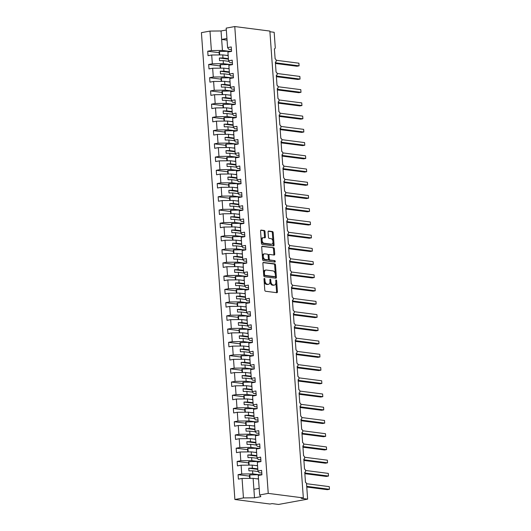 <?xml version="1.0" encoding="UTF-8"?>
<svg xmlns="http://www.w3.org/2000/svg" width="531" height="531" viewBox="0 0 531 531"><rect width="100%" height="100%" fill="white"/><g stroke="black" fill="none" stroke-linecap="round" stroke-linejoin="round"><path stroke-width="0.8" d="M264.385 278.41A0.737 0.431 79.6 0 0 263.993 279.08L264.79 290.125A1.055 0.617 79.6 0 0 265.493 291.24L276.87 292.707A1.055 0.617 79.6 0 0 276.99 292.707A1.055 0.617 79.6 0 0 277.428 291.751L276.638 280.713A0.737 0.431 79.6 0 0 275.755 280.594L275.854 282.027A3.372 1.978 79.6 0 1 274.441 285.081A3.372 1.978 79.6 0 1 274.069 285.087L273.12 284.968A3.372 1.978 79.6 0 1 270.863 281.384L270.757 279.95A0.737 0.431 79.6 0 0 269.874 279.837L269.974 281.271A3.372 1.978 79.6 0 1 268.56 284.324A3.372 1.978 79.6 0 1 268.195 284.331L267.246 284.211A3.372 1.978 79.6 0 1 264.982 280.627L264.883 279.193A0.737 0.431 79.6 0 0 264.385 278.41M265.009 231.622A1.055 0.617 79.6 0 0 264.305 230.5L261.113 230.089A1.055 0.617 79.6 0 0 260.993 230.096A1.055 0.617 79.6 0 0 260.555 231.051L261.431 243.311A1.055 0.617 79.6 0 0 262.135 244.433L273.518 245.899A1.055 0.617 79.6 0 0 273.631 245.893A1.055 0.617 79.6 0 0 274.076 244.937L273.193 232.678A1.055 0.617 79.6 0 0 272.489 231.556L268.633 231.058A1.055 0.617 79.6 0 0 268.52 231.065A1.055 0.617 79.6 0 0 268.075 232.02L268.454 237.264A1.055 0.617 79.6 0 0 269.157 238.386L271.069 238.631A2.821 1.653 79.6 0 1 272.934 241.373A2.821 1.653 79.6 0 1 271.779 244.187A2.821 1.653 79.6 0 1 271.467 244.194L263.98 243.225A2.821 1.653 79.6 0 1 262.115 240.49A2.821 1.653 79.6 0 1 263.27 237.676A2.821 1.653 79.6 0 1 263.582 237.669L264.83 237.828A1.055 0.617 79.6 0 0 264.942 237.828A1.055 0.617 79.6 0 0 265.387 236.872L265.009 231.622L264.153 231.781A1.055 0.617 79.6 0 0 263.449 230.66L260.708 230.308M268.235 493.392L234.768 26.55L226.193 28.116L227.593 47.598L231.25 46.927L231.569 51.374L227.912 52.045L228.542 60.826L232.193 60.162L232.512 64.603L228.861 65.273L229.492 74.061L233.142 73.391L233.461 77.838L229.81 78.508L230.434 87.296L234.091 86.626L234.41 91.073L230.753 91.737L231.383 100.525L235.041 99.855L235.359 104.302L231.702 104.972L232.332 113.76L235.99 113.09L236.308 117.537L232.651 118.207L233.282 126.989L236.939 126.325L237.257 130.765L233.6 131.436L234.231 140.224L237.888 139.553L238.207 144.001L234.549 144.671L235.18 153.459L238.837 152.789L239.156 157.236L235.498 157.899L236.129 166.688L239.786 166.017L240.105 170.464L236.448 171.135L237.078 179.923L240.735 179.252L241.054 183.699L237.397 184.37L238.027 193.151L241.678 192.487L241.997 196.928L238.346 197.598L238.977 206.386L242.627 205.716L242.946 210.163L239.295 210.834L239.919 219.622L243.576 218.951L243.895 223.398L240.238 224.062L240.868 232.85L244.525 232.18L244.844 236.627L241.187 237.297L241.817 246.085L245.475 245.415L245.793 249.862L242.136 250.532L242.767 259.314L246.424 258.65L246.742 263.091L243.085 263.761L243.716 272.549L247.373 271.879L247.692 276.326L244.034 276.996L244.665 285.778L248.322 285.114L248.641 289.561L244.983 290.225L245.614 299.013L249.271 298.342L249.59 302.789L245.933 303.46L246.563 312.248L250.22 311.578L250.539 316.025L246.882 316.695L247.512 325.476L251.17 324.813L251.488 329.253L247.831 329.924L248.462 338.712L252.112 338.041L252.431 342.488L248.78 343.159L249.404 351.94L253.061 351.276L253.38 355.724L249.723 356.387L250.353 365.175L254.01 364.505L254.329 368.952L250.672 369.622L251.302 378.411L254.96 377.74L255.278 382.187L251.621 382.851L252.252 391.639L255.909 390.975L256.227 395.416L252.57 396.086L253.201 404.874L256.858 404.204L257.177 408.651L253.519 409.321L254.15 418.103L257.807 417.439L258.126 421.886L254.468 422.55L255.099 431.338L258.756 430.668L259.075 435.115L255.418 435.785L256.048 444.573L259.705 443.903L260.024 448.35L256.367 449.014L256.997 457.802L260.655 457.131L260.973 461.578L257.316 462.249L257.947 471.037L261.597 470.366L261.916 474.814L258.265 475.484L259.659 494.958L268.235 493.392L303.334 497.912L301.196 498.304L307.635 499.133L306.553 484.046A1.613 0.943 -100.4 0 0 305.471 482.334L304.754 472.278A1.613 0.943 79.6 0 0 304.927 472.271A1.613 0.943 79.6 0 0 305.59 470.665A1.613 0.943 79.6 0 0 304.522 469.105L303.805 459.049A1.613 0.943 79.6 0 0 303.978 459.043A1.613 0.943 79.6 0 0 304.641 457.437A1.613 0.943 79.6 0 0 303.579 455.87L302.856 445.814A1.613 0.943 79.6 0 0 303.028 445.808A1.613 0.943 79.6 0 0 303.692 444.201A1.613 0.943 79.6 0 0 302.63 442.635L301.907 432.579A1.613 0.943 79.6 0 0 302.086 432.579A1.613 0.943 79.6 0 0 302.743 430.973A1.613 0.943 79.6 0 0 301.681 429.406L300.958 419.351A1.613 0.943 79.6 0 0 301.137 419.344A1.613 0.943 79.6 0 0 301.794 417.738A1.613 0.943 79.6 0 0 300.732 416.171L300.008 406.115A1.613 0.943 79.6 0 0 300.188 406.115A1.613 0.943 79.6 0 0 300.845 404.503A1.613 0.943 79.6 0 0 299.783 402.943L299.059 392.887A1.613 0.943 79.6 0 0 299.238 392.88A1.613 0.943 79.6 0 0 299.902 391.274A1.613 0.943 79.6 0 0 298.834 389.708L298.11 379.652A1.613 0.943 79.6 0 0 298.289 379.645A1.613 0.943 79.6 0 0 298.953 378.039A1.613 0.943 79.6 0 0 297.884 376.472L297.168 366.417A1.613 0.943 79.6 0 0 297.34 366.417A1.613 0.943 79.6 0 0 298.004 364.81A1.613 0.943 79.6 0 0 296.935 363.244L296.218 353.188A1.613 0.943 79.6 0 0 296.391 353.181A1.613 0.943 79.6 0 0 297.055 351.575A1.613 0.943 79.6 0 0 295.986 350.009L295.269 339.953A1.613 0.943 79.6 0 0 295.442 339.953A1.613 0.943 79.6 0 0 296.106 338.347A1.613 0.943 79.6 0 0 295.037 336.78L294.32 326.724A1.613 0.943 79.6 0 0 294.493 326.718A1.613 0.943 79.6 0 0 295.156 325.111A1.613 0.943 79.6 0 0 294.094 323.545L293.371 313.489A1.613 0.943 79.6 0 0 293.543 313.482A1.613 0.943 79.6 0 0 294.207 311.876A1.613 0.943 79.6 0 0 293.145 310.316L292.422 300.254A1.613 0.943 79.6 0 0 292.601 300.254A1.613 0.943 79.6 0 0 293.258 298.648A1.613 0.943 79.6 0 0 292.196 297.081L291.473 287.025A1.613 0.943 79.6 0 0 291.652 287.019A1.613 0.943 79.6 0 0 292.309 285.412A1.613 0.943 79.6 0 0 291.247 283.846L290.523 273.79A1.613 0.943 79.6 0 0 290.703 273.79A1.613 0.943 79.6 0 0 291.36 272.184A1.613 0.943 79.6 0 0 290.298 270.618L289.574 260.562A1.613 0.943 79.6 0 0 289.753 260.555A1.613 0.943 79.6 0 0 290.417 258.949A1.613 0.943 79.6 0 0 289.349 257.382L288.625 247.327A1.613 0.943 79.6 0 0 288.804 247.32A1.613 0.943 79.6 0 0 289.468 245.714A1.613 0.943 79.6 0 0 288.399 244.154L287.683 234.091A1.613 0.943 79.6 0 0 287.855 234.091A1.613 0.943 79.6 0 0 288.519 232.485A1.613 0.943 79.6 0 0 287.45 230.919L286.733 220.863A1.613 0.943 79.6 0 0 286.906 220.856A1.613 0.943 79.6 0 0 287.57 219.25A1.613 0.943 79.6 0 0 286.501 217.683L285.784 207.628A1.613 0.943 79.6 0 0 285.957 207.628A1.613 0.943 79.6 0 0 286.621 206.021A1.613 0.943 79.6 0 0 285.552 204.455L284.835 194.399A1.613 0.943 79.6 0 0 285.008 194.392A1.613 0.943 79.6 0 0 285.671 192.786A1.613 0.943 79.6 0 0 284.609 191.22L283.886 181.164A1.613 0.943 79.6 0 0 284.058 181.157A1.613 0.943 79.6 0 0 284.722 179.551A1.613 0.943 79.6 0 0 283.66 177.991L282.937 167.929A1.613 0.943 79.6 0 0 283.109 167.929A1.613 0.943 79.6 0 0 283.773 166.322A1.613 0.943 79.6 0 0 282.711 164.756L281.988 154.7A1.613 0.943 79.6 0 0 282.167 154.694A1.613 0.943 79.6 0 0 282.824 153.087A1.613 0.943 79.6 0 0 281.762 151.521L281.038 141.465A1.613 0.943 79.6 0 0 281.218 141.465A1.613 0.943 79.6 0 0 281.875 139.859A1.613 0.943 79.6 0 0 280.813 138.292L280.089 128.236A1.613 0.943 79.6 0 0 280.268 128.23A1.613 0.943 79.6 0 0 280.932 126.624A1.613 0.943 79.6 0 0 279.864 125.057L279.14 115.001A1.613 0.943 79.6 0 0 279.319 114.995A1.613 0.943 79.6 0 0 279.983 113.388A1.613 0.943 79.6 0 0 278.914 111.829L278.198 101.766A1.613 0.943 79.6 0 0 278.37 101.766A1.613 0.943 79.6 0 0 279.034 100.16A1.613 0.943 79.6 0 0 277.965 98.593L277.248 88.538A1.613 0.943 79.6 0 0 277.421 88.531A1.613 0.943 79.6 0 0 278.085 86.925A1.613 0.943 79.6 0 0 277.016 85.358L276.299 75.302A1.613 0.943 79.6 0 0 276.472 75.302A1.613 0.943 79.6 0 0 277.136 73.696A1.613 0.943 79.6 0 0 276.067 72.13L275.35 62.074A1.613 0.943 79.6 0 0 275.523 62.067A1.613 0.943 79.6 0 0 276.186 60.461A1.613 0.943 79.6 0 0 275.124 58.895L274.401 48.839A1.613 0.943 79.6 0 0 274.573 48.832A1.613 0.943 79.6 0 0 275.25 47.378L274.169 32.291L269.914 31.741M234.768 26.55L269.867 31.07L303.334 497.912M263.429 262.407A1.055 0.617 79.6 0 0 263.31 262.414A1.055 0.617 79.6 0 0 262.872 263.363L263.748 275.629A1.055 0.617 79.6 0 0 264.451 276.744L275.835 278.211A1.055 0.617 79.6 0 0 275.947 278.211A1.055 0.617 79.6 0 0 276.392 277.255L275.509 264.996A1.055 0.617 79.6 0 0 274.806 263.874L263.203 262.447M262.586 259.467L261.71 247.207A1.055 0.617 79.6 0 1 262.155 246.251A1.055 0.617 79.6 0 1 262.268 246.251L273.644 247.718A1.055 0.617 79.6 0 1 274.354 248.833L274.733 254.083A1.055 0.617 79.6 0 1 274.288 255.039A1.055 0.617 79.6 0 1 274.175 255.039L269.556 254.449A1.055 0.617 79.6 0 0 269.443 254.449A1.055 0.617 79.6 0 0 268.998 255.404L269.25 258.882A1.055 0.617 79.6 0 0 269.954 260.004L274.759 260.621A0.737 0.431 79.6 0 1 274.866 262.082L263.296 260.588A1.055 0.617 79.6 0 1 262.586 259.467M227.593 47.598L228.768 49.29L231.443 49.629M228.542 60.826L229.717 62.519L232.392 62.864M229.492 74.061L230.666 75.754L233.341 76.099M230.434 87.296L231.616 88.982L234.284 89.327M231.383 100.525L232.565 102.217L235.233 102.563M232.332 113.76L233.514 115.453L236.182 115.791M233.282 126.989L234.463 128.681L237.131 129.026M234.231 140.224L235.412 141.916L238.08 142.262M235.18 153.459L236.361 155.145L239.03 155.49M236.129 166.688L237.311 168.38L239.979 168.725M237.078 179.923L238.253 181.609L240.928 181.954M238.027 193.151L239.202 194.844L241.877 195.189M238.977 206.386L240.151 208.079L242.826 208.424M239.919 219.622L241.101 221.308L243.769 221.653M240.868 232.85L242.05 234.543L244.718 234.888M241.817 246.085L242.999 247.771L245.667 248.116M242.767 259.314L243.948 261.006L246.616 261.352M243.716 272.549L244.897 274.242L247.565 274.58M244.665 285.778L245.846 287.47L248.515 287.815M245.614 299.013L246.796 300.705L249.464 301.05M246.563 312.248L247.738 313.934L250.413 314.279M247.512 325.476L248.687 327.169L251.362 327.514M248.462 338.712L249.636 340.404L252.311 340.743M249.404 351.94L250.586 353.633L253.26 353.978M250.353 365.175L251.535 366.868L254.203 367.213M251.302 378.411L252.484 380.096L255.152 380.442M252.252 391.639L253.433 393.332L256.101 393.677M253.201 404.874L254.382 406.567L257.05 406.905M254.15 418.103L255.331 419.795L258 420.14M255.099 431.338L256.281 433.03L258.949 433.376M256.048 444.573L257.223 446.259L259.898 446.604M256.997 457.802L258.172 459.494L260.847 459.839M219.157 52.702L207.727 51.228L208.046 55.675L211.703 55.005L212.334 63.793L223.392 63.674L229.764 64.497M228.164 55.589L222.761 54.892L211.703 55.005M220.106 65.93L208.676 64.463L208.995 68.904L212.652 68.24L213.283 77.022L224.341 76.909L230.713 77.732M229.113 68.818L223.71 68.121L212.652 68.24M221.055 79.165L209.626 77.692L209.944 82.139L213.601 81.469L214.232 90.257L225.29 90.144L231.662 90.96M230.062 82.053L224.659 81.356L213.601 81.469M222.004 92.401L210.575 90.927L210.893 95.374L214.551 94.704L215.181 103.492L226.239 103.372L232.611 104.195M231.012 95.281L225.609 94.591L214.551 94.704M222.954 105.629L211.524 104.156L211.842 108.603L215.5 107.932L216.13 116.72L227.182 116.608L233.56 117.431M231.961 108.516L226.558 107.82L215.5 107.932M223.903 118.864L212.473 117.391L212.792 121.838L216.449 121.168L217.073 129.956L228.131 129.836L234.51 130.659M232.91 121.752L227.5 121.055L216.449 121.168M224.852 132.093L213.422 130.626L213.741 135.066L217.391 134.403L218.022 143.184L229.08 143.071L235.459 143.894M233.852 134.98L228.449 134.283L217.391 134.403M225.801 145.328L214.371 143.855L214.69 148.302L218.341 147.631L218.971 156.419L230.029 156.306L236.401 157.123M234.802 148.215L229.399 147.518L218.341 147.631M226.75 158.563L215.314 157.09L215.632 161.537L219.29 160.866L219.92 169.654L230.978 169.535L237.35 170.358M235.751 161.444L230.348 160.754L219.29 160.866M227.693 171.792L216.263 170.318L216.582 174.765L220.239 174.095L220.869 182.883L231.928 182.77L238.3 183.593M236.7 174.679L231.297 173.982L220.239 174.095M228.642 185.027L217.212 183.553L217.531 188.001L221.188 187.33L221.819 196.118L232.877 195.999L239.249 196.822M237.649 187.914L232.246 187.217L221.188 187.33M229.591 198.255L218.161 196.789L218.48 201.229L222.137 200.565L222.768 209.347L233.826 209.234L240.198 210.057M238.598 201.143L233.195 200.446L222.137 200.565M230.54 211.491L219.111 210.017L219.429 214.464L223.086 213.794L223.717 222.582L234.775 222.469L241.147 223.285M239.547 214.378L234.144 213.681L223.086 213.794M231.489 224.719L220.06 223.252L220.378 227.699L224.036 227.029L224.666 235.817L235.724 235.698L242.096 236.521M240.497 227.607L235.094 226.91L224.036 227.029M232.439 237.954L221.009 236.481L221.327 240.928L224.985 240.258L225.615 249.046L236.667 248.933L243.045 249.749M241.446 240.842L236.043 240.145L224.985 240.258M233.388 251.19L221.958 249.716L222.277 254.163L225.934 253.493L226.558 262.281L237.616 262.161L243.994 262.984M242.395 254.077L236.985 253.38L225.934 253.493M234.337 264.418L222.907 262.945L223.226 267.392L226.876 266.728L227.507 275.509L238.565 275.397L244.944 276.22M243.337 267.305L237.934 266.608L226.876 266.728M235.286 277.653L223.856 276.18L224.175 280.627L227.826 279.956L228.456 288.745L239.514 288.632L245.886 289.448M244.287 280.541L238.884 279.844L227.826 279.956M236.235 290.882L224.799 289.415L225.117 293.862L228.775 293.192L229.405 301.98L240.463 301.86L246.835 302.683M245.236 293.769L239.833 293.072L228.775 293.192M237.178 304.117L225.748 302.643L226.067 307.091L229.724 306.42L230.354 315.208L241.413 315.095L247.785 315.912M246.185 307.004L240.782 306.307L229.724 306.42M238.127 317.352L226.697 315.879L227.016 320.326L230.673 319.655L231.304 328.443L242.362 328.324L248.734 329.147M247.134 320.233L241.731 319.543L230.673 319.655M239.076 330.581L227.646 329.107L227.965 333.554L231.622 332.891L232.253 341.672L243.311 341.559L249.683 342.382M248.083 333.468L242.68 332.771L231.622 332.891M240.025 343.816L228.595 342.342L228.914 346.789L232.571 346.119L233.202 354.907L244.26 354.794L250.632 355.611M249.032 346.703L243.629 346.006L232.571 346.119M240.974 357.044L229.545 355.578L229.863 360.025L233.521 359.354L234.151 368.142L245.209 368.023L251.581 368.846M249.982 359.932L244.579 359.235L233.521 359.354M241.924 370.28L230.494 368.806L230.812 373.253L234.47 372.583L235.1 381.371L246.152 381.258L252.53 382.074M250.931 373.167L245.528 372.47L234.47 372.583M242.873 383.515L231.443 382.041L231.762 386.488L235.419 385.818L236.043 394.606L247.101 394.487L253.479 395.31M251.88 386.395L246.47 385.705L235.419 385.818M243.822 396.743L232.392 395.27L232.711 399.717L236.368 399.053L236.992 407.835L248.05 407.722L254.429 408.545M252.822 399.631L247.419 398.934L236.368 399.053M244.771 409.978L233.341 408.505L233.66 412.952L237.311 412.282L237.941 421.07L248.999 420.957L255.371 421.773M253.772 412.866L248.369 412.169L237.311 412.282M245.72 423.207L234.284 421.74L234.602 426.181L238.26 425.517L238.89 434.305L249.948 434.185L256.32 435.008M254.721 426.094L249.318 425.397L238.26 425.517M246.663 436.442L235.233 434.969L235.552 439.416L239.209 438.745L239.839 447.533L250.897 447.421L257.269 448.237M255.67 439.329L250.267 438.633L239.209 438.745M247.612 449.677L236.182 448.204L236.501 452.651L240.158 451.981L240.789 460.769L251.847 460.649L258.219 461.472M256.619 452.558L251.216 451.868L240.158 451.981M248.561 462.906L237.131 461.432L237.45 465.879L241.107 465.216L241.738 473.997L238.08 474.668L238.399 479.115L242.056 478.444L243.45 497.925L234.881 499.492L269.98 504.012L272.118 503.62L278.556 504.45L307.635 499.133M257.568 465.793L252.165 465.096L241.107 465.216M257.947 471.037L259.121 472.729L261.796 473.068M258.517 479.028L253.114 478.331L242.056 478.444M226.332 30.002L221.049 30.964L222.443 50.445L228.815 51.268M222.443 50.445L211.384 50.558L207.727 51.228M208.676 64.463L212.334 63.793M209.626 77.692L213.283 77.022M210.575 90.927L214.232 90.257M211.524 104.156L215.181 103.492M212.473 117.391L216.13 116.72M213.422 130.626L217.073 129.956M214.371 143.855L218.022 143.184M215.314 157.09L218.971 156.419M216.263 170.318L219.92 169.654M217.212 183.553L220.869 182.883M218.161 196.789L221.819 196.118M219.111 210.017L222.768 209.347M220.06 223.252L223.717 222.582M221.009 236.481L224.666 235.817M221.958 249.716L225.615 249.046M222.907 262.945L226.558 262.281M223.856 276.18L227.507 275.509M224.799 289.415L228.456 288.745M225.748 302.643L229.405 301.98M226.697 315.879L230.354 315.208M227.646 329.107L231.304 328.443M228.595 342.342L232.253 341.672M229.545 355.578L233.202 354.907M230.494 368.806L234.151 368.142M231.443 382.041L235.1 381.371M232.392 395.27L236.043 394.606M233.341 408.505L236.992 407.835M234.284 421.74L237.941 421.07M235.233 434.969L238.89 434.305M236.182 448.204L239.839 447.533M237.131 461.432L240.789 460.769M221.049 30.964L209.991 31.083L211.384 50.558M209.991 31.083L201.415 32.65L234.881 499.492M222.761 54.892L222.98 57.959L219.343 57.998L219.535 60.647L223.173 60.607L223.392 63.674M228.383 58.656L222.98 57.959M228.901 61.344L223.173 60.607M223.71 68.121L223.929 71.194L220.292 71.234L220.478 73.875L224.122 73.842L224.341 76.909M229.332 71.891L223.929 71.194M229.85 74.579L224.122 73.842M224.659 81.356L224.879 84.422L221.241 84.462L221.427 87.111L225.064 87.071L225.29 90.144M230.281 85.119L224.879 84.422M230.799 87.807L225.064 87.071M225.609 94.591L225.828 97.658L222.19 97.697L222.376 100.339L226.014 100.306L226.239 103.372M231.231 98.354L225.828 97.658M231.748 101.043L226.014 100.306M226.558 107.82L226.777 110.893L223.139 110.926L223.325 113.574L226.963 113.534L227.182 116.608M232.18 111.583L226.777 110.893M232.691 114.278L226.963 113.534M227.5 121.055L227.726 124.121L224.089 124.161L224.274 126.809L227.912 126.77L228.131 129.836M233.129 124.818L227.726 124.121M233.64 127.506L227.912 126.77M228.449 134.283L228.675 137.356L225.031 137.396L225.224 140.038L228.861 140.005L229.08 143.071M234.078 138.053L228.675 137.356M234.589 140.742L228.861 140.005M229.399 147.518L229.618 150.585L225.98 150.625L226.173 153.273L229.81 153.233L230.029 156.306M235.021 151.282L229.618 150.585M235.538 153.97L229.81 153.233M230.348 160.754L230.567 163.82L226.929 163.86L227.122 166.502L230.759 166.469L230.978 169.535M235.97 164.517L230.567 163.82M236.487 167.205L230.759 166.469M231.297 173.982L231.516 177.055L227.879 177.088L228.071 179.737L231.708 179.697L231.928 182.77M236.919 177.746L231.516 177.055M237.437 180.434L231.708 179.697M232.246 187.217L232.465 190.284L228.828 190.324L229.02 192.972L232.658 192.932L232.877 195.999M237.868 190.981L232.465 190.284M238.386 193.669L232.658 192.932M233.195 200.446L233.414 203.519L229.777 203.559L229.969 206.201L233.607 206.167L233.826 209.234M238.817 204.216L233.414 203.519M239.335 206.904L233.607 206.167M234.144 213.681L234.363 216.748L230.726 216.787L230.912 219.436L234.549 219.396L234.775 222.469M239.766 217.445L234.363 216.748M240.284 220.133L234.549 219.396M235.094 226.91L235.313 229.983L231.675 230.023L231.861 232.664L235.498 232.631L235.724 235.698M240.716 230.68L235.313 229.983M241.233 233.368L235.498 232.631M236.043 240.145L236.262 243.218L232.624 243.251L232.81 245.899L236.448 245.86L236.667 248.933M241.665 243.908L236.262 243.218M242.182 246.596L236.448 245.86M236.985 253.38L237.211 256.446L233.574 256.486L233.759 259.135L237.397 259.095L237.616 262.161M242.614 257.143L237.211 256.446M243.125 259.832L237.397 259.095M237.934 266.608L238.16 269.682L234.516 269.715L234.709 272.363L238.346 272.323L238.565 275.397M243.563 270.379L238.16 269.682M244.074 273.067L238.346 272.323M238.884 279.844L239.103 282.91L235.465 282.95L235.658 285.598L239.295 285.559L239.514 288.632M244.512 283.607L239.103 282.91M245.023 286.295L239.295 285.559M239.833 293.072L240.052 296.145L236.414 296.185L236.607 298.827L240.244 298.794L240.463 301.86M245.455 296.842L240.052 296.145M245.972 299.53L240.244 298.794M240.782 306.307L241.001 309.381L237.364 309.414L237.556 312.062L241.193 312.022L241.413 315.095M246.404 310.071L241.001 309.381M246.922 312.759L241.193 312.022M241.731 319.543L241.95 322.609L238.313 322.649L238.505 325.297L242.143 325.257L242.362 328.324M247.353 323.306L241.95 322.609M247.871 325.994L242.143 325.257M242.68 332.771L242.899 335.844L239.262 335.877L239.454 338.526L243.092 338.486L243.311 341.559M248.302 336.541L242.899 335.844M248.82 339.229L243.092 338.486M243.629 346.006L243.848 349.073L240.211 349.113L240.397 351.761L244.041 351.721L244.26 354.794M249.251 349.77L243.848 349.073M249.769 352.458L244.041 351.721M244.579 359.235L244.798 362.308L241.16 362.348L241.346 364.989L244.983 364.956L245.209 368.023M250.201 363.005L244.798 362.308M250.718 365.693L244.983 364.956M245.528 372.47L245.747 375.543L242.109 375.576L242.295 378.225L245.933 378.185L246.152 381.258M251.15 376.233L245.747 375.543M251.667 378.922L245.933 378.185M246.47 385.705L246.696 388.772L243.059 388.811L243.244 391.46L246.882 391.42L247.101 394.487M252.099 389.469L246.696 388.772M252.61 392.157L246.882 391.42M247.419 398.934L247.645 402.007L244.001 402.04L244.194 404.688L247.831 404.649L248.05 407.722M253.048 402.704L247.645 402.007M253.559 405.392L247.831 404.649M248.369 412.169L248.588 415.235L244.95 415.275L245.143 417.924L248.78 417.884L248.999 420.957M253.997 415.932L248.588 415.235M254.508 418.62L248.78 417.884M249.318 425.397L249.537 428.471L245.899 428.51L246.092 431.152L249.729 431.119L249.948 434.185M254.94 429.167L249.537 428.471M255.457 431.856L249.729 431.119M250.267 438.633L250.486 441.706L246.849 441.739L247.041 444.387L250.678 444.347L250.897 447.421M255.889 442.396L250.486 441.706M256.407 445.084L250.678 444.347M251.216 451.868L251.435 454.934L247.798 454.974L247.99 457.622L251.628 457.583L251.847 460.649M256.838 455.631L251.435 454.934M257.356 458.319L251.628 457.583M252.165 465.096L252.384 468.169L248.747 468.203L248.939 470.851L252.577 470.811L252.796 473.884L241.738 473.997M257.787 468.866L252.384 468.169M258.305 471.555L252.577 470.811M252.796 473.884L259.168 474.707M249.51 476.141L238.08 474.668M259.659 494.958L260.84 496.651L254.508 497.806L243.45 497.925M253.114 478.331L254.508 497.806M259.188 488.374L253.904 489.336M227.056 40.13L221.653 39.433L226.936 38.471M257.827 469.377L248.747 468.203M256.878 456.142L247.798 454.974M255.929 442.907L246.849 441.739M254.98 429.679L245.899 428.51M254.03 416.443L244.95 415.275M253.081 403.215L244.001 402.04M252.132 389.98L243.059 388.811M251.183 376.744L242.109 375.576M250.234 363.516L241.16 362.348M249.291 350.281L240.211 349.113M248.342 337.052L239.262 335.877M247.393 323.817L238.313 322.649M246.444 310.582L237.364 309.414M245.495 297.353L236.414 296.185M244.545 284.118L235.465 282.95M243.596 270.89L234.516 269.715M242.647 257.654L233.574 256.486M241.698 244.419L232.624 243.251M240.749 231.191L231.675 230.023M239.806 217.956L230.726 216.787M238.857 204.727L229.777 203.559M237.908 191.492L228.828 190.324M236.959 178.257L227.879 177.088M236.01 165.028L226.929 163.86M235.06 151.793L225.98 150.625M234.111 138.564L225.031 137.396M233.162 125.329L224.089 124.161M232.213 112.094L223.139 110.926M231.264 98.866L222.19 97.697M230.315 85.63L221.241 84.462M229.372 72.402L220.292 71.234M228.423 59.167L219.343 57.998M264 279.193A0.737 0.431 79.6 0 1 264.026 279.352L264.126 280.78A3.372 1.978 79.6 0 0 266.389 284.364L267.246 284.211M268.56 284.324L267.704 284.477A3.372 1.978 79.6 0 1 267.339 284.49L266.389 284.364M274.441 285.081L273.584 285.24A3.372 1.978 79.6 0 1 273.219 285.247L272.27 285.12A3.372 1.978 79.6 0 1 270.007 281.536L269.907 280.109A0.737 0.431 79.6 0 0 269.881 279.95M276.425 292.647A1.055 0.617 79.6 0 0 276.578 291.904L275.781 280.866A0.737 0.431 79.6 0 0 275.762 280.707M275.383 278.158A1.055 0.617 79.6 0 0 275.536 277.414L274.66 265.148A1.055 0.617 79.6 0 0 273.95 264.026L263.024 262.619M264.551 274.6A0.737 0.431 79.6 0 0 265.049 275.383L275.031 276.671A0.737 0.431 79.6 0 0 275.423 276.001L275.317 274.494A3.372 1.978 79.6 0 0 273.053 270.903L266.23 270.027A3.372 1.978 79.6 0 0 265.858 270.033A3.372 1.978 79.6 0 0 264.445 273.093L264.551 274.6L263.695 274.753A0.737 0.431 79.6 0 0 264.192 275.536L265.049 275.383M274.335 276.797A0.737 0.431 79.6 0 1 274.175 276.824L264.192 275.536M265.858 270.033L265.002 270.193A3.372 1.978 79.6 0 0 263.588 273.246L264.445 273.093M263.695 274.753L263.588 273.246M261.863 246.464L273.644 247.718M273.724 254.986A1.055 0.617 79.6 0 0 273.877 254.243L273.498 248.993A1.055 0.617 79.6 0 0 272.795 247.871M269.336 254.488L268.699 254.601A1.055 0.617 79.6 0 0 268.586 254.608A1.055 0.617 79.6 0 0 268.142 255.564L268.394 259.042A1.055 0.617 79.6 0 0 269.098 260.163L274.759 260.621M274.335 262.009A0.737 0.431 79.6 0 0 273.903 260.781M264.77 253.831A2.821 1.653 79.6 0 0 264.458 253.838A2.821 1.653 79.6 0 0 263.303 256.652A2.821 1.653 79.6 0 0 265.168 259.387L267.81 259.732A1.055 0.617 79.6 0 0 267.923 259.725A1.055 0.617 79.6 0 0 268.367 258.77L268.115 255.292A1.055 0.617 79.6 0 0 267.405 254.17L264.77 253.831M264.458 253.838L263.608 253.991A2.821 1.653 79.6 0 0 262.447 256.805A2.821 1.653 79.6 0 0 264.312 259.546L265.168 259.387M267.173 259.845A1.055 0.617 79.6 0 1 267.066 259.885A1.055 0.617 79.6 0 1 266.954 259.885L264.312 259.546M264.378 237.769A1.055 0.617 79.6 0 0 264.531 237.025L264.153 231.781M263.27 237.676L262.414 237.835A2.821 1.653 79.6 0 0 261.259 240.643A2.821 1.653 79.6 0 0 263.124 243.384L263.98 243.225M271.779 244.187L270.923 244.34A2.821 1.653 79.6 0 1 270.611 244.346L263.124 243.384M273.067 245.84A1.055 0.617 79.6 0 0 273.219 245.096L272.343 232.837A1.055 0.617 79.6 0 0 271.633 231.715L268.228 231.277M306.765 487.027L327.308 489.675L329.446 489.283L329.26 486.635L306.506 483.708M329.26 486.635L329.446 489.283L306.719 486.356M261.909 474.701A6.657 0.989 175.9 0 0 259.865 474.687L249.822 474.92L249.437 475.132L249.67 478.365M250.068 478.365L249.822 474.92M258.497 478.75L256.699 478.789M258.026 478.962L258.511 478.949M304.854 473.672L326.359 476.44L328.497 476.048L328.311 473.4L305.557 470.473M328.311 473.4L328.497 476.048L304.807 472.995M260.96 461.472A6.657 0.989 175.9 0 0 258.916 461.459L248.873 461.691L248.488 461.904L248.72 465.136M249.119 465.129L248.873 461.691M257.548 465.514L255.75 465.561M257.077 465.727L257.562 465.72M303.905 460.437L325.41 463.205L327.547 462.82L327.361 460.171L304.608 457.237M327.361 460.171L327.547 462.82L303.858 459.766M260.011 448.237A6.657 0.989 175.9 0 0 257.973 448.224L247.924 448.456L247.539 448.668L247.771 451.901M248.169 451.894L247.924 448.456M256.599 452.286L254.8 452.326M256.128 452.498L256.612 452.485M302.955 447.208L324.461 449.976L326.598 449.584L326.412 446.936L303.659 444.009M326.412 446.936L326.598 449.584L302.909 446.531M259.068 435.008A6.657 0.989 175.9 0 0 257.024 434.989L246.975 435.228L246.596 435.433L246.829 438.666M247.22 438.666L246.975 435.228M255.65 439.051L253.851 439.097M255.179 439.263L255.663 439.256M302.006 433.973L323.512 436.741L325.656 436.349L325.463 433.708L302.71 430.774M325.463 433.708L325.656 436.349L301.96 433.303M258.119 421.773A6.657 0.989 175.9 0 0 256.075 421.76L246.026 421.992L245.647 422.205L245.88 425.437M246.271 425.431L246.026 421.992M254.701 425.822L252.902 425.862M254.23 426.035L254.714 426.021M301.057 420.738L322.569 423.512L324.706 423.121L324.514 420.472L301.767 417.545M324.514 420.472L324.706 423.121L301.011 420.067M257.17 408.538A6.657 0.989 175.9 0 0 255.126 408.525L245.076 408.764L244.698 408.97L244.93 412.202M245.329 412.202L245.076 408.764M253.752 412.587L251.959 412.627M253.28 412.799L253.772 412.786M300.108 407.509L321.62 410.277L323.757 409.886L323.565 407.237L300.818 404.31M323.565 407.237L323.757 409.886L300.061 406.832M256.221 395.31A6.657 0.989 175.9 0 0 254.176 395.296L244.134 395.529L243.749 395.741L243.981 398.973M244.379 398.967L244.134 395.529M252.802 399.352L251.01 399.398M252.331 399.564L252.822 399.558M299.159 394.274L320.671 397.042L322.808 396.657L322.616 394.009L299.869 391.075M322.616 394.009L322.808 396.657L299.112 393.604M255.272 382.074A6.657 0.989 175.9 0 0 253.227 382.061L243.185 382.293L242.8 382.506L243.032 385.738M243.43 385.732L243.185 382.293M251.86 386.123L250.061 386.163M251.382 386.336L251.873 386.322M298.21 381.046L319.722 383.813L321.859 383.422L321.667 380.773L298.92 377.846M321.667 380.773L321.859 383.422L298.163 380.369M254.322 368.846A6.657 0.989 175.9 0 0 252.278 368.826L242.236 369.065L241.851 369.271L242.083 372.503M242.481 372.503L242.236 369.065M250.911 372.888L249.112 372.935M250.433 373.101L250.924 373.094M297.267 367.81L318.773 370.578L320.91 370.187L320.717 367.545L297.971 364.611M320.717 367.545L320.91 370.187L297.214 367.14M253.373 355.611A6.657 0.989 175.9 0 0 251.329 355.597L241.286 355.83L240.901 356.042L241.134 359.275M241.532 359.268L241.286 355.83M249.962 359.66L248.163 359.699M249.49 359.872L249.975 359.859M296.318 354.575L317.823 357.35L319.961 356.958L319.775 354.31L297.021 351.383M319.775 354.31L319.961 356.958L296.265 353.905M252.424 342.376A6.657 0.989 175.9 0 0 250.38 342.362L240.337 342.601L239.952 342.807L240.185 346.039M240.583 346.039L240.337 342.601M249.012 346.424L247.214 346.464M248.541 346.637L249.026 346.624M295.369 341.347L316.874 344.115L319.012 343.723L318.826 341.075L296.072 338.147M318.826 341.075L319.012 343.723L295.322 340.67M251.475 329.147A6.657 0.989 175.9 0 0 249.431 329.134L239.388 329.366L239.003 329.578L239.235 332.811M239.634 332.804L239.388 329.366M248.063 333.189L246.265 333.236M247.592 333.408L248.077 333.395M294.42 328.112L315.925 330.879L318.062 330.494L317.877 327.846L295.123 324.912M317.877 327.846L318.062 330.494L294.373 327.441M250.526 315.912A6.657 0.989 175.9 0 0 248.488 315.899L238.439 316.131L238.054 316.343L238.286 319.576M238.684 319.569L238.439 316.131M247.114 319.961L245.315 320.001M246.643 320.173L247.127 320.16M293.47 314.883L314.976 317.651L317.113 317.259L316.927 314.611L294.174 311.684M316.927 314.611L317.113 317.259L293.424 314.206M249.583 302.683A6.657 0.989 175.9 0 0 247.539 302.663L237.49 302.902L237.111 303.108L237.337 306.341M237.735 306.341L237.49 302.902M246.165 306.726L244.366 306.772M245.694 306.938L246.178 306.931M292.521 301.648L314.027 304.416L316.171 304.024L315.978 301.382L293.225 298.449M315.978 301.382L316.171 304.024L292.475 300.977M248.634 289.448A6.657 0.989 175.9 0 0 246.59 289.435L236.541 289.667L236.162 289.88L236.395 293.112M236.786 293.105L236.541 289.667M245.216 293.497L243.417 293.537M244.745 293.709L245.229 293.696M291.572 288.413L313.084 291.187L315.222 290.796L315.029 288.147L292.276 285.22M315.029 288.147L315.222 290.796L291.526 287.742M247.685 276.213A6.657 0.989 175.9 0 0 245.641 276.2L235.591 276.439L235.213 276.644L235.445 279.877M235.844 279.877L235.591 276.439M244.267 280.262L242.475 280.302M243.795 280.474L244.287 280.461M290.623 275.184L312.135 277.952L314.272 277.56L314.08 274.912L291.333 271.985M314.08 274.912L314.272 277.56L290.576 274.507M246.736 262.984A6.657 0.989 175.9 0 0 244.691 262.971L234.649 263.203L234.264 263.416L234.496 266.648M234.894 266.642L234.649 263.203M243.317 267.033L241.525 267.073M242.846 267.246L243.337 267.232M289.674 261.949L311.186 264.723L313.323 264.332L313.131 261.683L290.384 258.75M313.131 261.683L313.323 264.332L289.627 261.279M245.787 249.749A6.657 0.989 175.9 0 0 243.742 249.736L233.7 249.968L233.315 250.181L233.547 253.413M233.945 253.406L233.7 249.968M242.375 253.798L240.576 253.838M241.897 254.01L242.388 253.997M288.725 248.72L310.237 251.488L312.374 251.097L312.182 248.448L289.435 245.521M312.182 248.448L312.374 251.097L288.678 248.043M244.837 236.521A6.657 0.989 175.9 0 0 242.793 236.501L232.751 236.74L232.366 236.945L232.598 240.178M232.996 240.178L232.751 236.74M241.426 240.563L239.627 240.609M240.948 240.775L241.439 240.769M287.782 235.485L309.288 238.253L311.425 237.861L311.232 235.22L288.486 232.286M311.232 235.22L311.425 237.861L287.729 234.815M243.888 223.285A6.657 0.989 175.9 0 0 241.844 223.272L231.801 223.505L231.416 223.717L231.649 226.949M232.047 226.943L231.801 223.505M240.477 227.334L238.678 227.374M239.999 227.547L240.49 227.534M286.833 222.25L308.338 225.025L310.476 224.633L310.29 221.985L287.536 219.057M310.29 221.985L310.476 224.633L286.78 221.58M242.939 210.05A6.657 0.989 175.9 0 0 240.895 210.037L230.852 210.276L230.467 210.482L230.7 213.714M231.098 213.714L230.852 210.276M239.527 214.099L237.729 214.139M239.056 214.312L239.541 214.298M285.884 209.022L307.389 211.789L309.527 211.398L309.341 208.756L286.587 205.822M309.341 208.756L309.527 211.398L285.831 208.344M241.99 196.822A6.657 0.989 175.9 0 0 239.946 196.809L229.903 197.041L229.518 197.253L229.75 200.486M230.149 200.479L229.903 197.041M238.578 200.871L236.78 200.91M238.107 201.083L238.592 201.07M284.935 195.786L306.44 198.561L308.577 198.169L308.392 195.521L285.638 192.587M308.392 195.521L308.577 198.169L284.888 195.116M241.041 183.587A6.657 0.989 175.9 0 0 238.996 183.573L228.954 183.806L228.569 184.018L228.801 187.251M229.2 187.244L228.954 183.806M237.629 187.635L235.83 187.675M237.158 187.848L237.642 187.835M283.985 182.558L305.491 185.326L307.628 184.934L307.442 182.286L284.689 179.359M307.442 182.286L307.628 184.934L283.939 181.881M240.098 170.358A6.657 0.989 175.9 0 0 238.054 170.338L228.005 170.577L227.626 170.79L227.852 174.022M228.25 174.015L228.005 170.577M236.68 174.4L234.881 174.447M236.209 174.613L236.693 174.606M283.036 169.323L304.542 172.09L306.686 171.699L306.493 169.057L283.74 166.123M306.493 169.057L306.686 171.699L282.99 168.652M239.149 157.123A6.657 0.989 175.9 0 0 237.105 157.11L227.056 157.342L226.677 157.554L226.91 160.787M227.301 160.78L227.056 157.342M235.731 161.172L233.932 161.212M235.26 161.384L235.744 161.371M282.087 156.087L303.593 158.862L305.737 158.47L305.544 155.822L282.791 152.895M305.544 155.822L305.737 158.47L282.041 155.417M238.2 143.894A6.657 0.989 175.9 0 0 236.156 143.874L226.106 144.113L225.728 144.319L225.96 147.552M226.359 147.552L226.106 144.113M234.782 147.937L232.983 147.976M234.31 148.149L234.802 148.136M281.138 142.859L302.65 145.627L304.787 145.235L304.595 142.593L281.848 139.66M304.595 142.593L304.787 145.235L281.091 142.189M237.251 130.659A6.657 0.989 175.9 0 0 235.206 130.646L225.157 130.878L224.779 131.091L225.011 134.323M225.41 134.316L225.157 130.878M233.832 134.708L232.04 134.748M233.361 134.92L233.852 134.907M280.189 129.624L301.701 132.398L303.838 132.007L303.646 129.358L280.899 126.431M303.646 129.358L303.838 132.007L280.142 128.953M236.302 117.424A6.657 0.989 175.9 0 0 234.257 117.411L224.215 117.643L223.83 117.855L224.062 121.088M224.46 121.081L224.215 117.643M232.89 121.473L231.091 121.513M232.412 121.685L232.903 121.672M279.24 116.395L300.752 119.163L302.889 118.771L302.697 116.123L279.95 113.196M302.697 116.123L302.889 118.771L279.193 115.718M235.352 104.195A6.657 0.989 175.9 0 0 233.308 104.176L223.266 104.415L222.881 104.627L223.113 107.859M223.511 107.853L223.266 104.415M231.941 108.238L230.142 108.284M231.463 108.45L231.954 108.443M278.297 103.16L299.803 105.928L301.94 105.536L301.747 102.895L279.001 99.961M301.747 102.895L301.94 105.536L278.244 102.49M234.403 90.96A6.657 0.989 175.9 0 0 232.359 90.947L222.316 91.179L221.931 91.392L222.164 94.624M222.562 94.618L222.316 91.179M230.992 95.009L229.193 95.049M230.514 95.222L231.005 95.208M277.348 89.925L298.853 92.699L300.991 92.308L300.805 89.659L278.052 86.732M300.805 89.659L300.991 92.308L277.295 89.254M233.454 77.732A6.657 0.989 175.9 0 0 231.41 77.712L221.367 77.951L220.982 78.157L221.215 81.389M221.613 81.389L221.367 77.951M230.042 81.774L228.244 81.82M229.571 81.986L230.056 81.973M276.399 76.696L297.904 79.464L300.042 79.073L299.856 76.431L277.102 73.497M299.856 76.431L300.042 79.073L276.346 76.026M232.505 64.497A6.657 0.989 175.9 0 0 230.461 64.483L220.418 64.716L220.033 64.928L220.265 68.16M220.664 68.154L220.418 64.716M229.093 68.545L227.295 68.585M228.622 68.758L229.107 68.745M275.45 63.461L296.955 66.236L299.092 65.844L298.907 63.196L276.153 60.268M298.907 63.196L299.092 65.844L275.403 62.791M231.556 51.261A6.657 0.989 175.9 0 0 229.511 51.248L219.469 51.48L219.084 51.693L219.316 54.925M219.715 54.925L219.469 51.48M228.144 55.31L226.345 55.35M227.673 55.523L228.157 55.509M264.126 280.78L264.982 280.627M267.339 284.49L268.195 284.331M269.907 280.109L270.757 279.95M270.007 281.536L270.863 281.384M272.27 285.12L273.12 284.968M273.219 285.247L274.069 285.087M275.781 280.866L276.638 280.713M276.578 291.904L277.428 291.751M264.026 279.352L264.883 279.193M273.95 264.026L274.806 263.874M274.66 265.148L275.509 264.996M275.536 277.414L276.392 277.255M274.175 276.824L275.031 276.671M273.498 248.993L274.354 248.833M273.877 254.243L274.733 254.083M268.142 255.564L268.998 255.404M268.394 259.042L269.25 258.882M269.098 260.163L269.954 260.004M266.954 259.885L267.81 259.732M264.531 237.025L265.387 236.872M270.611 244.346L271.467 244.194M271.633 231.715L272.489 231.556M272.343 232.837L273.193 232.678M273.219 245.096L274.076 244.937M263.449 230.66L264.305 230.5M259.905 475.179L259.865 474.687M258.955 461.95L258.916 461.459M258.006 448.715L257.973 448.224M257.057 435.486L257.024 434.989M256.108 422.251L256.075 421.76M255.159 409.023L255.126 408.525M254.21 395.787L254.176 395.296M253.26 382.552L253.227 382.061M252.311 369.324L252.278 368.826M251.369 356.089L251.329 355.597M250.42 342.86L250.38 342.362M249.47 329.625L249.431 329.134M248.521 316.39L248.488 315.899M247.572 303.161L247.539 302.663M246.623 289.926L246.59 289.435M245.674 276.697L245.641 276.2M244.725 263.462L244.691 262.971M243.775 250.227L243.742 249.736M242.826 236.999L242.793 236.501M241.884 223.763L241.844 223.272M240.935 210.535L240.895 210.037M239.985 197.3L239.946 196.809M239.036 184.065L238.996 183.573M238.087 170.836L238.054 170.338M237.138 157.601L237.105 157.11M236.189 144.372L236.156 143.874M235.24 131.137L235.206 130.646M234.29 117.902L234.257 117.411M233.341 104.673L233.308 104.176M232.392 91.438L232.359 90.947M231.45 78.21L231.41 77.712M230.5 64.974L230.461 64.483M229.551 51.739L229.511 51.248M274.261 276.824L275.111 276.664M268.586 254.608L269.443 254.449M267.066 259.885L267.923 259.725"/></g></svg>
